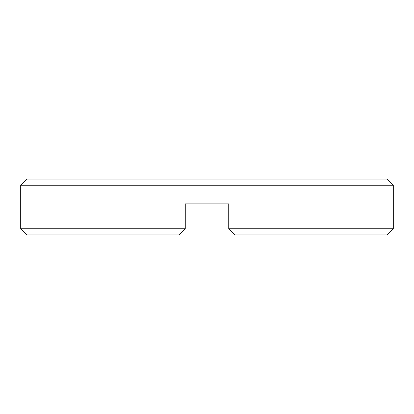 <?xml version="1.0" encoding="UTF-8"?>
<svg xmlns="http://www.w3.org/2000/svg" width="414" height="414" viewBox="0 0 414 414"><rect width="100%" height="100%" fill="white"/><g stroke="black" fill="none" stroke-linecap="round" stroke-linejoin="round"><path stroke-width="0.62" d="M393.3 228.735L387.09 234.945L234.945 234.945L228.735 228.735L393.3 228.735L393.3 185.265L20.7 185.265L26.91 179.055L387.09 179.055L393.3 185.265M20.7 228.735L185.265 228.735L179.055 234.945L26.91 234.945L20.7 228.735L20.7 185.265M185.265 203.895L228.735 203.895L185.265 203.895L185.265 228.735L181.146 232.854M181.824 232.176L184.028 229.972M228.735 203.895L228.735 228.735L230.489 230.489M233.191 233.191L234.945 234.945"/></g></svg>
